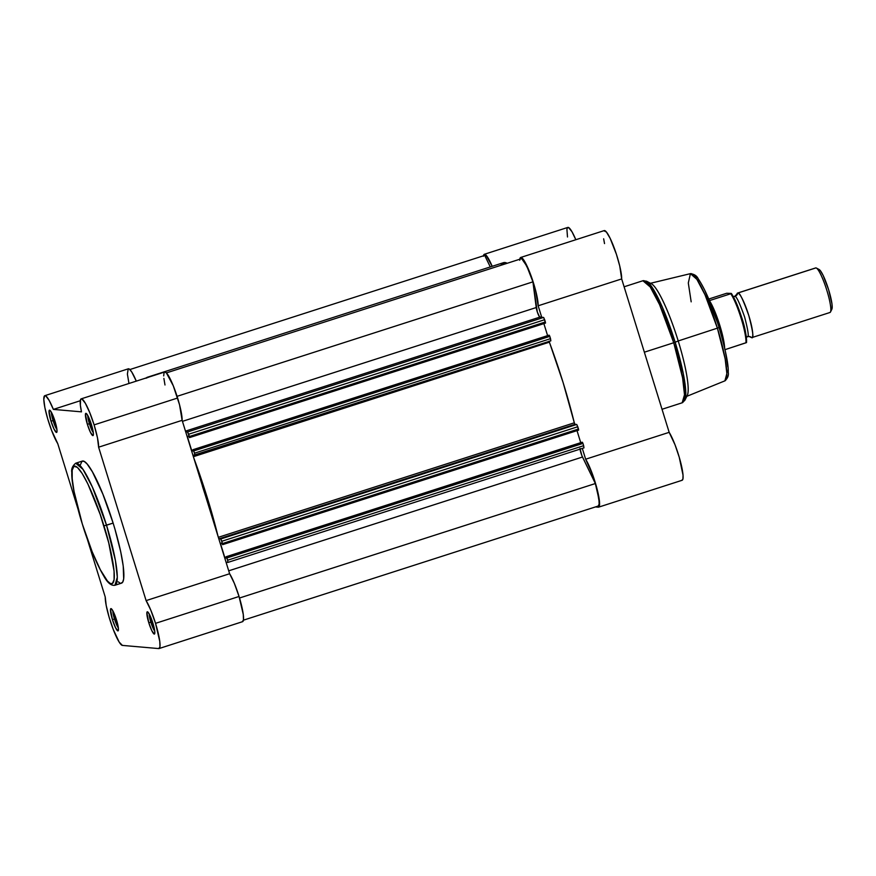 <?xml version="1.0" encoding="UTF-8"?>
<svg xmlns="http://www.w3.org/2000/svg" width="876" height="876" viewBox="0 0 876 876"><rect width="100%" height="100%" fill="white"/><g stroke="black" fill="none" stroke-linecap="round" stroke-linejoin="round"><path stroke-width="1.31" d="M150.869 622.212A9.822 1.588 -107.8 0 0 154.745 631.136A9.822 1.588 72.2 0 1 150.869 622.212L152.424 621.719L150.869 622.212A9.822 1.588 72.2 0 1 149.227 613.988A9.822 1.588 -107.8 0 0 150.869 622.212L148.789 622.748L150.869 622.212M152.873 623.11A11.695 1.894 72.2 0 1 154.658 633.819A11.695 1.894 72.2 0 1 148.789 622.748L151.833 630.687L154.286 634.082L154.833 632.297L154.045 627.358L149.84 615.171L147.847 612.028L146.861 612.565L148.789 622.748A11.695 1.894 72.2 0 1 147.595 611.853A11.695 1.894 72.2 0 1 152.873 623.11M89.44 423.754A9.822 1.588 -107.8 0 0 93.305 432.678A9.822 1.588 72.2 0 1 89.44 423.754L90.994 423.261L89.44 423.754A9.822 1.588 72.2 0 1 87.797 415.531A9.822 1.588 -107.8 0 0 89.44 423.754L87.359 424.291L89.44 423.754M91.443 424.652A11.695 1.894 72.2 0 1 93.228 435.361A11.695 1.894 72.2 0 1 87.359 424.291L90.392 432.229L92.856 435.624L93.403 433.839L92.604 428.901L88.399 416.713L86.417 413.571L85.432 414.107L87.359 424.291A11.695 1.894 72.2 0 1 86.166 413.395A11.695 1.894 72.2 0 1 91.443 424.652M53.064 420.589A9.822 1.588 -107.8 0 0 56.929 429.503A9.822 1.588 72.2 0 1 53.064 420.589L54.619 420.086L53.064 420.589A9.822 1.588 72.2 0 1 51.421 412.355A9.822 1.588 -107.8 0 0 53.064 420.589L50.983 421.126L53.064 420.589M55.068 421.476A11.695 1.894 72.2 0 1 56.852 432.186A11.695 1.894 72.2 0 1 50.983 421.126L54.016 429.054L56.48 432.448L57.028 430.674L56.228 425.736L52.023 413.538L50.041 410.395L49.056 410.932L50.983 421.126A11.695 1.894 72.2 0 1 49.79 410.22A11.695 1.894 72.2 0 1 55.068 421.476M114.493 619.047A9.822 1.588 -107.8 0 0 118.369 627.961A9.822 1.588 72.2 0 1 114.493 619.047L116.048 618.544L114.493 619.047A9.822 1.588 72.2 0 1 112.851 610.813A9.822 1.588 -107.8 0 0 114.493 619.047L112.413 619.584L114.493 619.047M116.497 619.934A11.695 1.894 72.2 0 1 118.282 630.643A11.695 1.894 72.2 0 1 112.413 619.584L115.457 627.512L117.91 630.906L118.457 629.132L117.669 624.194L113.464 611.995L111.471 608.853L110.486 609.389L112.413 619.584A11.695 1.894 72.2 0 1 111.219 608.678A11.695 1.894 72.2 0 1 116.497 619.934M120.844 583.219L122.662 582.233L123.691 578.937L123.22 566.005L120.724 551.781L114.931 529.082L113.124 523.092L103.926 525.885C109.697 543.142 119.103 583.701 111.362 583.81C103.127 582.31 87.239 541.182 82.344 524.001C76.584 506.744 67.178 466.185 74.92 466.076C83.154 467.576 99.032 508.704 103.926 525.885L106.533 525.217L92.352 487.012L83.023 469.416L75.708 463.218A64.101 10.381 72.2 0 1 106.533 525.217L113.124 523.092A64.101 10.381 -107.8 0 0 82.3 461.094L75.708 463.218C72.456 465.923 71.164 469.043 71.821 472.558C71.361 481.296 74.854 498.444 82.311 523.99L74.044 491.458L72.204 478.844L72.171 470.193L73.945 466.262L77.373 467.39L82.158 473.467L87.885 483.979L100.171 514.387L108.755 542.934L114.066 571.043L114.099 579.693L112.325 583.624L110.212 583.438L107.441 581.007L100.379 569.849L92.21 551.869L82.311 523.99C89.352 546.35 96.491 563.673 103.718 575.959C107.496 582.825 111.241 585.924 114.964 585.256L117.318 577.218L115.402 560.355L106.533 525.217A64.101 10.381 72.2 0 1 114.964 585.256L121.556 583.142A64.101 10.381 -107.8 0 0 113.124 523.092L102.886 494.173L92.429 471.857L87.085 463.93L84.206 461.411L82.005 461.214L80.165 465.298M155.534 623.34A26.904 4.358 72.2 0 1 159.071 648.547A26.904 4.358 72.2 0 1 158.775 648.579L122.399 645.404L119.202 642.119L113.354 629.713L109.128 617.273L106.193 605.436L105.24 597.038L87.063 538.335L105.24 597.038A26.904 4.358 72.2 0 0 111.865 625.694A26.904 4.358 72.2 0 0 122.399 645.404L158.775 648.579L159.969 646.784L159.771 641.352L155.534 623.34L239.049 596.479L155.534 623.34L150.814 610.189L146.106 600.607A26.904 4.358 72.2 0 1 155.534 623.34M159.071 648.547L242.586 621.675A26.904 4.358 -107.8 0 0 239.049 596.479L234.33 583.317L229.621 573.736L182.131 420.327A26.904 4.358 -107.8 0 0 177.609 398.022L94.104 424.882A26.904 4.358 72.2 0 1 98.616 447.187L182.131 420.327L179.547 404.8L173.273 385.779L166.374 372.858L164.622 372.015L164.064 372.639L163.692 375.892M128.914 383.206L127.392 374.074L128.214 368.862L129.352 369.114L131.761 372.026L136.284 381.126A26.904 4.358 -107.8 0 0 128.301 368.818L44.785 395.689A26.904 4.358 72.2 0 0 46.735 415.421A26.904 4.358 72.2 0 0 57.75 443.628L78.194 509.701L57.75 443.628L51.564 430.324L47.633 418.618L44.851 407.482L43.8 399.27L44.698 395.722L45.837 395.974L49.187 400.485L53.359 409.399L81.479 411.851L80.373 405.292L80.559 399.5L81.884 398.952L85.333 403.245L89.757 412.64L94.104 424.882L97.499 437.923L98.616 447.187L146.106 600.607L98.616 447.187L182.131 420.327L229.621 573.736L146.106 600.607L229.621 573.736A26.904 4.358 -107.8 0 1 239.049 596.479L243.287 614.492L243.473 619.912L242.28 621.708M118.293 581.85L119.651 582.825M163.889 378.421L164.984 384.98M202.4 486.092L205.882 497.031L202.4 486.092M81.161 398.865L164.677 371.993A26.904 4.358 -107.8 0 1 177.609 398.022L94.104 424.882A26.904 4.358 72.2 0 0 81.161 398.865A26.904 4.358 72.2 0 0 81.479 411.851L53.359 409.399L80.253 400.748L53.359 409.399A26.904 4.358 72.2 0 0 44.785 395.689M550.829 340.852L194.8 455.378L194.494 453.188L550.522 338.662L550.829 340.852L549.81 336.373L193.782 450.899L549.81 336.373L550.522 338.662L194.494 453.188L193.235 449.771L549.263 335.234L549.81 336.373L548.913 335.212L192.884 449.738L548.913 335.212L192.884 449.738L193.289 451.02L191.789 450.888L187.234 436.171L188.734 436.303L189.468 437.617L189.336 436.522L545.354 321.985L544.653 319.707L188.625 434.233L189.336 436.522L187.53 431.967L188.625 434.233L544.653 319.707L543.558 317.44L187.53 431.967L185.69 431.813L187.53 431.967L543.558 317.44L539.89 317.123A5.847 0.953 -107.8 0 1 537.886 313.597A5.847 0.953 -107.8 0 1 536.221 307.542L182.449 421.345L536.221 307.542L532.926 281.853L177.083 396.324L532.926 281.853A25.732 4.172 -107.8 0 0 521.658 258.628L166.418 372.902L521.658 258.628L526.75 266.008L532.926 281.853L537.317 311.998L539.517 316.849L543.766 317.627L545.518 323.08L545.354 321.985L189.336 436.522L189.468 437.617L188.734 436.303L187.234 436.171L191.789 450.888L193.289 451.02L193.344 449.859L194.494 453.188L194.877 455.224L193.038 455.695M543.876 323.616L547.599 335.628L543.876 323.616M549.055 341.158L563.126 382.604L574.459 423.338L574.963 424.323L576.89 424.652L578.642 430.116L578.488 429.021L222.46 543.558L222.603 544.653L221.858 543.339L220.369 543.208L224.924 557.924L226.413 558.056L226.369 556.808L227.629 560.224L227.902 562.414L226.063 562.261L227.902 562.414L583.963 447.877L583.646 445.687L583.963 447.877M577.01 430.642L580.722 442.665L577.01 430.642M218.628 538.368L220.653 539.003L221.464 540.415L222.614 544.653L221.858 543.339L220.369 543.208L224.924 557.924L226.413 558.056L226.019 556.775L582.398 442.27L226.369 556.808L226.917 557.935L582.945 443.409L582.398 442.27L226.019 556.775L582.047 442.238L582.792 442.982L583.646 445.687L582.945 443.409L226.917 557.935L227.629 560.224L583.646 445.687L227.629 560.224L227.935 562.414M579.989 448.457L581.905 455.684L595.362 483.541L598.921 499.156L599.14 504.039L598.242 506.032A25.732 4.172 -107.8 0 0 598.253 506.032A25.732 4.172 -107.8 0 0 595.362 483.541L582.496 457.02L228.724 570.823L582.496 457.02A5.847 0.953 -107.8 0 1 580.054 449.136M129.867 369.552L484.691 255.398L129.867 369.552L484.691 255.398L490.286 266.928L484.691 255.398A25.732 4.172 -107.8 0 0 484.68 255.409A25.732 4.172 -107.8 0 0 484.669 255.409M500.853 265.319L501.926 263.709L504.883 262.537L507.171 263.282A123.998 20.093 -107.8 0 0 503.492 262.68L147.464 377.217A123.998 20.093 72.2 0 1 148.898 377.074L145.909 378.246M193.738 457.83L207.108 497.141L218.014 536.232A123.998 20.093 72.2 0 0 193.738 457.83M539.89 317.123L185.482 431.134L539.89 317.123M191.789 450.888L193.114 450.472L191.789 450.888M549.351 342.177L193.388 456.692L549.351 342.177A123.998 20.093 -107.8 0 1 574.306 422.812L218.343 537.317L574.306 422.812L574.963 424.323L576.682 424.466L220.653 539.003L221.759 541.269L577.788 426.732L578.488 429.021L222.46 543.558L221.759 541.269L577.788 426.732L576.682 424.466L220.653 539.003L218.759 538.63M239.509 598.012L595.362 483.541L239.509 598.012M243.44 620.175L598.242 506.032L243.44 620.175M574.963 424.323L218.934 538.85L574.963 424.323M550.796 340.852L192.994 455.432M227.957 562.403L583.931 447.888M222.635 544.642L578.631 430.116L222.603 544.653M545.518 323.08L189.49 437.617L545.496 323.091M146.226 377.928A123.998 20.093 72.2 0 1 147.464 377.217M691.175 301.837L688.306 282.981L690.419 273.651L649.751 283.463A59.426 9.625 72.2 0 1 678.221 340.972L675.166 342.242L662.552 307.684L654.076 290.504L646.532 281.207A63.422 10.271 72.2 0 1 646.532 281.207A63.422 10.271 72.2 0 1 675.166 342.242L678.221 340.972A59.426 9.625 -107.8 0 0 651.394 283.78L646.532 281.207L642.896 280.747L650.222 286.956L659.54 304.552L673.732 342.746L675.166 342.242A63.422 10.271 72.2 0 1 684.846 400.31L683.335 373.8L675.166 342.242L673.732 342.746A64.101 10.381 -107.8 0 0 642.896 280.747L624.106 286.791M690.419 273.651L696.88 279.345L705.027 294.807L717.389 328.15L719.054 327.471L717.389 328.15A56.305 9.121 -107.8 0 0 690.419 273.651C694.274 274.155 696.858 275.852 698.183 278.743C705.016 288.839 711.969 305.089 719.054 327.471C725.503 349.524 728.569 364.449 728.241 372.245C728.843 375.355 727.737 378.224 724.901 380.852A56.305 9.121 -107.8 0 0 717.389 328.15L678.221 340.972L717.389 328.15L725.153 358.81L726.861 373.592L724.901 380.852L686.138 396.598A59.426 9.625 72.2 0 0 678.221 340.972A59.426 9.625 -107.8 0 1 687.288 395.383L684.846 400.31L682.163 402.796A64.101 10.381 -107.8 0 0 673.732 342.746L644.353 352.196L673.732 342.746L682.601 377.895L684.506 394.748L682.163 402.796L662.015 409.278M681.824 480.311L682.919 479.062L683.039 475.164L679.239 457.228L675.024 444.789L669.165 432.339L621.675 278.929L619.737 265.997L616.43 254.347L610.167 238.371L606.4 232.009L603.925 230.771M603.652 238.787L604.528 243.583M483.475 255.792A26.904 4.358 72.2 0 1 484.319 254.292L567.834 227.421A26.904 4.358 -107.8 0 1 575.828 239.728L571.984 231.768L568.546 227.508L567.221 228.089L566.914 229.403L567.495 236.98M574.032 421.695L574.776 424.104L574.032 421.695M582.31 448.413L585.65 459.21L592.997 475.679L596.885 488.26L599.589 504.291L598.976 506.897L595.461 506.93L598.308 507.182A26.904 4.358 72.2 0 0 598.615 507.149L682.119 480.278A26.904 4.358 -107.8 0 0 680.17 460.546A26.904 4.358 -107.8 0 0 669.165 432.339L585.65 459.21L582.31 448.413M519.72 260.281L520.41 257.643L522.884 258.869L529.838 272.589L535.521 290.055L538.16 305.79L541.718 317.276L538.16 305.79L621.675 278.929A26.904 4.358 -107.8 0 0 614.744 249.43A26.904 4.358 -107.8 0 0 604.21 230.596L520.705 257.467A26.904 4.358 72.2 0 1 531.228 276.301A26.904 4.358 72.2 0 1 538.16 305.79L621.675 278.929L669.165 432.339L585.65 459.21A26.904 4.358 72.2 0 1 596.655 487.417A26.904 4.358 72.2 0 1 598.615 507.149M549.175 341.377L549.767 343.304L549.175 341.377M483.399 256.263L484.253 254.314L486.005 255.135L492.192 266.315A26.904 4.358 72.2 0 0 484.319 254.292M717.411 322.412L704.994 290.843M703.264 287.383L701.588 284.317M699.99 281.656L698.49 279.422M697.088 277.637L693.672 275.184M728.076 372.388L728.076 369.869M727.879 366.924L725.416 351.605M723.237 342.352L720.532 332.497M519.807 259.219A26.904 4.358 72.2 0 1 520.705 257.467M737.592 293.055A23.4 3.789 72.2 0 1 737.855 293.022A4.752 4.676 -85 0 1 734.701 296.493A4.752 4.676 95 0 0 737.855 293.022L815.928 267.903A23.4 3.789 -107.8 0 0 815.665 267.936L737.592 293.055A23.4 3.789 72.2 0 0 736.869 294.248L737.855 293.022C739.388 291.927 743.056 299.472 748.838 315.678C753.042 331.741 753.984 339.056 751.652 337.621L748.936 336.428A4.752 4.676 -85 0 1 751.652 337.621A4.752 4.676 95 0 0 748.947 336.428L746.341 337.096M734.701 296.493L734.701 296.493C736.081 295.497 739.377 302.297 744.589 316.882C748.367 331.336 749.21 337.917 747.118 336.625C749.21 337.917 748.367 331.336 744.589 316.882C739.377 302.297 736.081 295.497 734.701 296.493A4.752 4.676 -85 0 1 733.354 296.712A4.752 4.676 95 0 0 734.701 296.493M815.436 268.067A23.4 3.789 72.2 0 1 815.928 267.903L737.855 293.022A23.4 3.789 72.2 0 1 748.608 314.922A23.4 3.789 72.2 0 1 751.915 337.589A23.4 3.789 72.2 0 1 751.652 337.621A23.4 3.789 72.2 0 1 750.633 337.041M746.538 342.549L745.98 342.801A28.656 4.643 -107.8 0 0 741.195 318.514A28.656 4.643 -107.8 0 0 730.792 293.745L710.359 300.315L709.045 300.074L710.359 300.315L730.792 293.745A28.656 4.643 72.2 0 1 741.195 318.514A28.656 4.643 72.2 0 1 745.98 342.801L724.879 349.699L746.538 342.549L746.166 335.99L744.085 325.949M743.067 322.127L740.636 314.298M739.3 310.454L732.456 295.212M731.274 293.427L726.697 293.263L708.75 299.034L726.697 293.263L731.274 293.427M730.792 293.745L731.351 293.449L730.792 293.745M724.616 347.838A28.656 4.643 -107.8 0 0 709.44 300.654A28.656 4.643 72.2 0 1 724.616 347.838M831.204 309.644L832.134 308.232L831.981 303.972L828.663 289.836L823.177 275.513L820.626 271.045L818.742 269.392M751.915 337.589L829.999 312.48A23.4 3.789 -107.8 0 0 826.681 289.803A23.4 3.789 -107.8 0 0 815.928 267.903A23.4 3.789 72.2 0 1 816.355 268.045A23.4 3.789 72.2 0 1 826.44 289.047A23.4 3.789 72.2 0 1 830.492 311.987A23.4 3.789 72.2 0 1 829.736 312.502M830.492 311.987L831.882 309.173A21.112 3.416 -107.8 0 0 828.225 288.467A21.112 3.416 -107.8 0 0 819.126 269.512L816.355 268.045M746.549 342.527C746.341 334.369 744.611 325.675 741.348 316.422C737.91 305.91 734.581 298.256 731.361 293.449L731.351 293.493M746.462 342.483A27.725 4.489 -107.8 0 0 733.935 297.873M736.869 294.248L734.46 296.515L732.883 296.69"/></g></svg>
